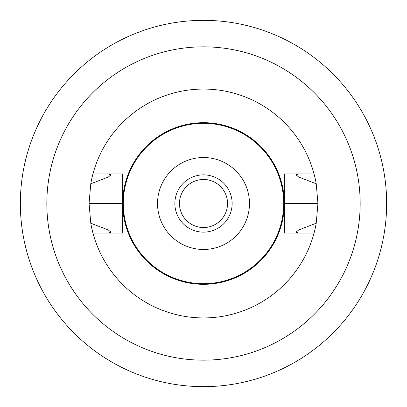 <?xml version="1.0" encoding="UTF-8"?>
<svg xmlns="http://www.w3.org/2000/svg" width="407" height="407" viewBox="0 0 407 407"><rect width="100%" height="100%" fill="white"/><g stroke="black" fill="none" stroke-linecap="round" stroke-linejoin="round"><path stroke-width="0.61" d="M20.35 203.5A183.15 183.15 0 0 1 295.075 44.887A183.15 183.15 0 0 1 295.075 362.113A183.15 183.15 0 0 1 20.35 203.5A183.15 183.15 0 0 1 295.075 44.887A183.15 183.15 0 0 1 295.075 362.113A183.15 183.15 0 0 1 20.35 203.5M92.938 233.038L122.685 233.038L122.685 173.962L92.938 173.962A114.438 114.438 0 0 1 316.224 183.776L317.938 203.475A114.438 114.438 0 0 1 317.938 203.52L316.224 223.224A114.438 114.438 0 0 1 90.776 223.224L89.062 203.525L122.685 203.525M314.062 173.962L284.315 173.962L284.315 203.5A80.815 80.815 0 0 1 203.5 284.315A80.815 80.815 0 0 1 122.685 203.5A80.815 80.815 0 0 1 203.5 122.685A80.815 80.815 0 0 1 284.315 203.5L284.315 233.038L314.062 233.038M92.938 173.962A114.438 114.438 0 0 0 90.776 183.776L89.062 203.475A114.438 114.438 0 0 0 89.062 203.52M174.862 203.5A28.638 28.638 0 0 1 203.5 174.862A28.638 28.638 0 0 1 232.138 203.5A28.638 28.638 0 0 1 203.5 232.138A28.638 28.638 0 0 1 174.862 203.5M123.311 203.5A80.189 80.189 0 0 1 243.595 134.056A80.189 80.189 0 0 1 243.595 272.944A80.189 80.189 0 0 1 123.311 203.5M157.534 203.5A45.966 45.966 0 0 1 226.485 163.69A45.966 45.966 0 0 1 226.485 243.31A45.966 45.966 0 0 1 157.534 203.5M203.5 227.538A24.038 24.038 0 0 1 182.682 191.483A24.038 24.038 0 0 1 224.318 191.483A24.038 24.038 0 0 1 203.5 227.538M90.776 183.776L108.694 176.882L109.915 176.882L110.796 173.962M110.796 233.038L109.915 230.118L108.694 230.118L90.776 223.224M297.085 176.882L296.204 173.962A97.298 97.298 0 0 1 297.085 176.882L298.306 176.882A98.469 98.469 0 0 0 297.436 173.962M316.224 183.776L298.306 176.882M296.204 233.038L297.085 230.118L298.306 230.118L316.224 223.224M109.564 173.962A98.469 98.469 0 0 0 108.694 176.882M108.694 230.118A98.469 98.469 0 0 0 109.564 233.038M297.436 233.038A98.469 98.469 0 0 0 298.306 230.118M360.164 203.5A156.664 156.664 0 0 0 203.5 46.836A156.664 156.664 0 0 0 46.836 203.5A156.664 156.664 0 0 0 203.5 360.164A156.664 156.664 0 0 0 360.164 203.5M89.062 203.475L122.685 203.475M317.938 203.475L284.315 203.475M317.938 203.525L284.315 203.525"/></g></svg>
